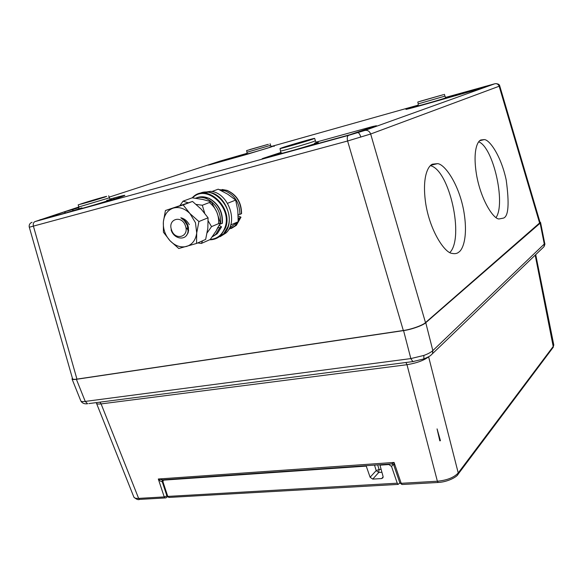 <?xml version="1.0" encoding="UTF-8"?>
<svg xmlns="http://www.w3.org/2000/svg" width="583" height="583" viewBox="0 0 583 583"><rect width="100%" height="100%" fill="white"/><g stroke="black" fill="none" stroke-linecap="round" stroke-linejoin="round"><path stroke-width="0.87" d="M229.476 228.04L238.17 221.729L237.813 210.572L235.67 200.078L227.836 194.27L218.253 189.176L211.884 191.53M235.67 200.078L227.559 203.307M238.17 221.729L230.671 224.987M202.585 240.786L201.383 243.432L210.223 239.511L216.206 230.839L220.359 222.888L216.774 211.972L211.272 201.798L202.644 199.43L192.179 197.819L183.033 201.179L188.185 202.76M196.172 204.407L202.308 205.245L204.677 213.138M211.272 201.798L202.308 205.245M208.197 220.979L211.549 226.619L207.147 232.828M220.359 222.888L211.549 226.619M201.383 243.432L197.703 242.936M180.125 205.303L183.033 201.179M196.544 243.446L205.653 239.431L207.839 228.252L208.073 217.802L201.273 209.217L192.507 201.441L183.149 204.932L189.992 213.618L198.912 221.54L196.711 232.974L196.544 243.446L178.762 248.511L170.047 240.764L163.408 232.18L163.371 221.802L165.434 210.514L183.149 204.932M208.073 217.802L198.912 221.54M192.507 201.441L165.434 210.514M196.711 232.974L195.458 222.684L189.992 213.618C184.687 208.379 179.09 206.542 173.195 208.131C167.503 210.215 164.231 214.777 163.371 221.802C162.934 228.944 165.157 235.262 170.047 240.764C175.184 245.939 180.694 247.833 186.582 246.441C192.324 244.547 195.699 240.058 196.711 232.974M189.293 224.681C187.223 220.906 184.403 218.61 180.825 217.787C187.15 221.249 189.548 226.328 188.025 233.025L186.232 235.736M200.574 193.097L208.197 192.208C225.752 193.264 236.523 222.801 223.624 234.053L217.605 237.791M201.922 192.66L210.58 191.326C228.091 192.375 238.811 221.802 225.934 233.025L220.068 236.705M219.929 236.202L221.955 234.796M210.288 239.424C217.248 238.841 222.101 234.978 224.863 227.822C232.916 207.847 206.214 183.302 192.616 197.87M192.15 197.826L193.024 197.003C207.111 182.873 233.623 207.861 225.512 227.946L221.037 235.204C217.831 238.287 214.012 239.817 209.581 239.795M199.248 193.636C214.369 185.43 234.978 209.282 227.836 226.925L223.362 234.169L217.481 237.864M222.378 223.209L219.747 224.236M219.23 225.329L221.533 226.86L219.769 227.691L215.717 234.395L212.103 236.968M218.071 227.589L219.769 227.691M241.559 213.567L239.875 214.435L238.134 214.384M238.192 215.827L240.983 217.197L239.321 217.976L238.185 221.234M238.236 218.057L239.321 217.976M171.526 229.877C174.9 241.027 189.533 237.07 185.467 225.956C181.998 214.653 167.401 218.916 171.526 229.877M180.825 217.787L184.272 220.563L187.289 225.351L188.069 230.977C187.376 241.1 174.077 239.985 171.081 229.833M499.769 86.022L540.106 222.538L425.488 322.61C423.061 325.212 410.826 329.577 403.319 330.495L76.941 379.118C74.435 379.497 72.97 379.38 72.554 378.768L72.532 378.68M162.46 479.875L162.118 481.507C161.265 481.828 159.997 480.997 158.306 479.007L162.657 479.831M391.492 463.93L161.666 479.896L162.336 480.006L162.118 481.507M162.963 480.858L162.154 481.478L166.92 495.914L164.231 496.92L158.306 479.007L394.079 462.443L401.191 483.307L399.858 482.95L393.919 465.533C394.159 465.117 393.43 464.578 391.74 463.915L394.079 462.443L393.94 465.606M80.826 400.936L80.862 401.024C81.212 401.629 82.669 401.753 85.242 401.417L410.84 358.589L423.841 355.441C427.937 353.954 430.932 352.343 432.841 350.594L432.477 353.692L430.815 355.28M76.388 379.307L85.242 401.417L87.632 403.742C87.763 403.553 83.252 404.937 80.862 401.024L72.044 379.03C72.554 379.577 73.997 379.671 76.388 379.307L403.574 330.59C411.095 329.665 423.338 325.299 425.765 322.698L540.135 223.187L540.565 222.444L539.953 222.006M425.765 322.698L432.841 350.594L544.755 243.585C545.112 243.672 544.85 244.722 543.975 246.726L542.664 247.979M72.343 378.039L72.044 379.03M133.806 496.927L133.908 497.182C134.382 498.108 135.956 498.509 138.63 498.392L164.231 496.92L165.178 497.948L166.352 497.663M428.818 356.621L428.614 356.818C423.95 360.425 416.743 363.049 406.992 364.703L101.099 403.91C98.432 404.187 96.916 404.004 96.559 403.363L96.479 403.145M393.226 464.513L391.528 466.422L397.256 483.19L398.153 484.393L399.851 482.928L402.022 484.517L401.191 483.307L437.381 481.23C447.03 480.29 453.975 477.528 458.231 472.951L553.427 346.171L553.799 344.998L552.961 347.621M121.73 466.619L117.926 457.043L121.694 466.487M440.405 440.61L437.068 428.891L439.822 440.835L440.405 440.61M440.245 440.799L437.068 428.891M164.442 479.707L163.91 480.115L366.241 466.109L366.671 465.657M381.916 472.259L378.753 472.463L372.726 479.109L381.654 478.563L382.965 477.761L383.067 476.449L379.978 465.161L380.393 464.702M379.978 465.161L388.846 464.542L389.262 464.09M372.726 479.109L370.11 477.251L366.241 466.109M391.528 466.422L388.846 464.542M163.91 480.115L163.153 480.501L163.007 481.952L167.773 496.417L397.256 483.19M169.157 497.423L167.773 496.417M443.546 94.635L417.807 102.032L443.546 94.635M268.369 144.3L246.58 150.603L268.369 144.3M104.976 197.083L78.188 204.859L104.976 197.083M312.561 139.213L314.638 138.382C314.733 137.923 290.057 144.999 282.376 147.63L280.029 148.548C279.417 149.161 305.171 141.778 312.561 139.213M430.4 165.659C449.442 169.923 464.447 237.565 449.894 252.526M478.709 141.822C493.211 147.135 505.942 203.343 496.046 217.546M78.814 206.994L35.031 221.576L348.452 135.402L364.885 130.439C367.596 129.994 369.52 131.182 370.664 134.01L347.599 141.006L29.303 227.224L72.554 378.768M432.469 164.173L437.498 163.648C444.231 163.801 458.223 182.603 463.514 209.567C468.382 235.904 463.062 249.56 458.734 252.177C457.13 253.59 454.9 253.991 452.051 253.386C444.967 253.073 430.203 231.568 425.758 203.846C421.793 177.101 428.068 165.827 432.469 164.173M480.866 139.978L484.225 139.599C489.319 139.403 501.016 155.515 506.204 180.038C509.418 203.737 508.507 216.424 503.464 218.1L499.004 218.968C493.692 219.121 481.354 200.96 476.697 175.745C472.514 151.383 477.339 141.166 480.866 139.978M495.637 83.646C498.181 83.733 499.558 84.52 499.762 86.007L370.664 134.01L425.488 322.61M218.596 223.632C219.142 215.01 216.074 207.971 209.392 202.52M195.494 198.235C199.218 196.908 203.103 197.134 207.154 198.905C216.745 204.298 221.219 212.715 220.571 224.156M222.145 223.486C222.801 212.066 218.341 203.671 208.765 198.293C204.393 196.398 200.239 196.282 196.311 197.958M216.206 230.839L217.758 227.465M212.139 236.917L217.291 233.703L221.343 227.006M220.104 190.051L225.344 190.962C234.934 195.312 239.781 203.132 239.875 214.435M241.355 213.808C241.267 202.534 236.436 194.729 226.86 190.393L219.325 189.679M231.262 228.485L236.363 225.322L240.801 217.342M237.806 222.014L234.876 225.978L228.711 229.462M403.319 330.495L347.599 141.006C346.958 138.011 347.235 136.145 348.452 135.402M35.031 221.576C33.406 222.349 32.881 223.938 33.457 226.335L76.941 379.118M167.459 495.477L166.753 497.35L167.809 496.512M165.681 497.911L139.592 499.398L138.63 498.392L101.099 403.91L99.919 402.153M405.936 362.495L406.992 364.703L437.381 481.23L438.197 482.469L402.416 484.495M428.6 356.752L458.231 472.951L458.143 474.161C457.356 476.617 448.138 481.959 438.197 482.469L438.569 482.447M140.088 499.369L139.592 499.398C138.28 500.09 136.393 499.354 133.908 497.182L96.239 402.627M423.309 359.128L423.885 358.917L423.841 355.441M403.574 330.59L410.84 358.589L412.859 361.598L413.741 361.489M540.135 223.187L544.34 244.364L543.975 246.726L432.477 353.692C430.422 355.506 431.282 355.754 423.885 358.917L412.859 361.598L88.827 403.589M535.194 255.143L553.333 347.125L457.684 474.766M370.11 477.251L376.188 470.605L374.526 465.11M377.689 464.891L379.074 469.483L378.753 472.463L376.188 470.605L379.074 469.483L381.122 469.344M381.654 478.563L383.14 476.894M417.807 102.032L418.23 103.883L444.931 96.122L445.609 97.317M246.58 150.603L247.01 152.258L270.578 145.32L271.277 146.413M78.188 204.859L78.807 206.965L109.407 197.812L110.085 199.094M280.649 150.968L280.649 150.982C280.037 151.646 305.915 144.249 313.326 141.633L315.403 140.773L314.645 138.404M314.514 143.134C319.032 142.019 319.535 142.084 316.03 143.345C304.464 147.448 267.794 157.527 281.669 152.812M106.66 200.443C113.342 198.643 113.751 198.73 107.899 200.698C93.615 205.427 66.083 212.992 81.912 207.854M269.849 147.025C273.165 146.151 273.449 146.173 270.701 147.091C262.226 149.904 238.112 156.681 247.964 153.489M445.266 97.718C447.409 97.186 447.722 97.193 446.206 97.733C439.866 99.992 409.849 108.423 418.018 105.654M280.685 153.081L265.819 157.862C262.051 158.882 261.184 159.028 263.224 158.299L280.751 152.498L280.029 148.548M277.501 154.32L277.989 154.123M113.598 198.985L114.363 197.877C127.072 194.423 128.267 194.438 117.941 197.929L101.464 203.081M100.968 203.212C97.397 204.159 97.937 203.897 102.579 202.425L103.133 202.607M102.579 202.425L108.671 200.479M264.179 158.299L263.224 158.299M422.179 105.144L422.143 105.151C407.67 109.174 402.838 110.318 407.641 108.576L410.979 107.425L412.48 107.804M410.979 107.425L418.164 105.268M247.309 153.672C236.866 157.053 262.401 149.882 271.372 146.901L246.769 154.415M274.301 146.275L273.267 146.231M270.585 156.506L269.113 156.273M407.641 108.576L408.865 108.737M246.726 154.422L209.669 164.829L229.17 158.459L228.682 159.494M229.17 158.459L246.952 153.453M222.961 160.318L224.244 160.74M208.335 165.076L208.86 165.055M66.294 212.751L77.109 209.457M41.604 219.543L64.108 211.979L78.894 207.679M41.08 219.689L40.985 219.718C38.667 220.345 38.646 220.279 40.927 219.521M66.2 212.78L40.985 219.718M65.857 212.875L64.108 211.979M72.481 210.944L73.29 209.231M110.078 199.065L114.363 197.877M315.971 142.172L372.559 126.54L376.443 125.731L349.523 134.833M349.45 134.855L312.59 144.992M312.284 145.08L311.424 144.912L317.057 143.061M312.51 145.014C307.416 146.377 307.052 146.34 311.424 144.912M372.559 126.54L372.085 127.291M417.209 105.887C408.537 108.824 440.34 99.89 447.044 97.492L485.304 86.371L488.773 85.519L478.862 89.068L422.143 105.151M485.056 86.852L485.304 86.371M455.76 95.714L456.059 94.599M364.885 130.439L494.799 83.777L445.58 97.419M418.171 105.137L271.241 146.501M246.981 153.336L219.98 161.119L109.159 197.134M32.065 222.291C30.032 223.056 29.07 224.499 29.179 226.619L29.303 227.232L29.179 226.619M357.882 132.684C358.917 132.756 359.9 134.236 360.833 137.122M494.799 83.777C496.927 83.398 498.385 84.243 499.186 86.32L539.69 223.333M284.438 147.054C293.132 144.081 319.994 136.582 310.418 139.811C301.651 142.828 274.046 150.509 284.438 147.054M83.719 203.015C94.308 199.583 114.727 193.877 103.359 197.535C92.566 201.04 71.804 206.819 83.719 203.015M249.764 149.569L266.963 144.693L249.764 149.569M420.481 101.172L441.79 95.131L420.481 101.172M184.097 219.172L183.995 220.287M188.12 230.227L188.652 230.671M182.515 218.275L182.326 218.946M187.857 232.26L188.229 232.464M188.083 230.802L188.513 231.13M225.934 233.025L223.624 234.053M223.362 234.169L221.037 235.204M209.166 198.358C218.647 203.693 223.049 212.001 222.371 223.282M221.533 226.867L217.291 233.703L212.154 236.895M202.527 196.784L208.954 198.264M227.224 190.444C236.713 194.758 241.493 202.483 241.559 213.618M240.983 217.197L236.363 225.322L228.733 229.425M222.145 189.497L226.998 190.364M544.762 243.585L540.565 222.444M535.711 254.647L553.799 345.005M164.158 479.729L163.539 480.203M398.153 484.393L168.676 497.445M444.399 94.3L444.931 96.122M270.046 143.702L270.578 145.32M108.664 195.779L109.407 197.812M315.41 140.802L315.964 142.135M78.807 206.965L78.851 208.444M247.01 152.258L246.944 153.584M418.23 103.883L418.164 105.29M245.297 154.466L244.357 155.085M416.255 106.361L415.154 107.09M437.498 163.648L430.822 165.273M484.225 139.599L479.758 140.722M188.251 232.398L187.872 232.194M182.384 218.982L182.494 218.589M188.586 230.555L185.86 227.428M184.046 220.338L184.09 219.733M188.491 227.654L187.15 225.395M186.465 223.551L186.123 221.963"/></g></svg>
